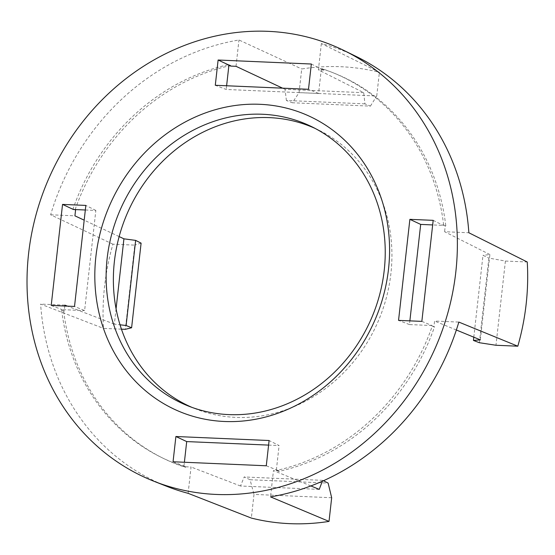 <?xml version="1.0" encoding="UTF-8"?>
<svg xmlns="http://www.w3.org/2000/svg" width="555" height="555" viewBox="0 0 555 555"><rect width="100%" height="100%" fill="white"/><g stroke="black" fill="none" stroke-linecap="round" stroke-linejoin="round"><path stroke-width="0.42" stroke-dasharray="2.77 2.08" d="M266.275 465.777L276.772 469.946L276.723 470.39A210.72 188.742 113.8 0 0 432.303 325.993L433.906 326.895L434.565 321.033L458.839 322.08M421.849 321.38L431.943 325.535L431.894 325.979M431.943 325.535L409.451 324.571L409.867 320.866M311.334 64.019L321.331 69.063L321.789 68.64A210.72 188.742 113.8 0 1 331.613 72.171A210.72 188.742 113.8 0 1 443.632 224.955L443.181 225.379L432.671 224.928M321.331 69.063L318.598 93.441L226.197 89.466L215.284 85.276M226.613 85.761L226.197 89.466M73.357 209.485L72.996 209.02A210.72 188.742 113.8 0 1 228.577 64.63L228.931 65.088M85.331 209.998L95.842 210.449L84.61 310.606L74.516 306.45M173.056 461.767L183.969 465.957L183.511 466.38A210.72 188.742 113.8 0 1 161.547 457.487A210.72 188.742 113.8 0 1 61.66 310.065L62.118 309.641L84.61 310.606M183.969 465.957L184.385 462.253M268.592 445.103L279.103 445.554L269.106 440.517M276.369 469.932L279.103 445.554M315.129 128.427A152.472 136.572 113.8 0 1 318.57 130.043A152.472 136.572 113.8 0 1 385.427 301.067A152.472 136.572 113.8 0 1 235.84 417.388A152.472 136.572 113.8 0 1 195.513 408.848A152.472 136.572 113.8 0 1 191.995 407.398M321.366 43.54L318.41 69.854L363.733 92.692L364.919 103.854L370.421 106.123L292.346 102.765L299.062 92.643L301.719 68.973A232.42 208.18 113.8 0 1 340.992 66.725A232.42 208.18 -66.2 0 1 379.398 72.31L321.366 43.54A235.022 210.511 113.8 0 1 356.352 56.548M121.441 329.157L103.487 328.387A232.42 208.18 113.8 0 1 112.929 244.186L134.768 245.123L125.326 329.323M299.062 92.643L376.741 95.987L379.398 72.31M331.675 497.738L253.996 494.401L251.339 518.072M479.381 342.719L488.872 258.089L505.411 261.058L527.25 261.995M505.411 261.058L495.962 345.259M166.673 486.298A235.022 210.511 113.8 0 1 40.619 304.098L103.487 328.387M112.929 244.186L50.637 214.785A235.022 210.511 113.8 0 1 238.969 39.995L301.719 68.973M141.102 243.139L134.768 245.123M119.145 236.576L84.194 220.182M50.637 214.785L74.918 215.833M116.071 308.816L114.358 324.141L120.026 324.8M114.358 324.141L67.523 306.152M62.07 310.078L64.241 311.008L64.803 306.034M51.213 305.451L62.118 309.641M73.406 209.041L74.557 209.533M72.996 209.02L75.577 209.963M75.14 209.561A210.81 188.825 113.8 0 1 228.84 65.878M229.756 65.67A210.81 188.825 113.8 0 1 230.672 65.462L230.602 66.08M236.014 66.316L238.969 39.995M183.511 466.38L185.592 467.393A210.81 188.825 113.8 0 1 163.593 458.492A210.81 188.825 113.8 0 1 63.672 310.98L61.66 310.065M228.577 64.63L230.672 65.462M321.789 68.64L323.891 69.465A210.81 188.825 113.8 0 1 333.735 73.01A210.81 188.825 113.8 0 1 445.811 225.878L443.632 224.955M432.303 325.993L434.475 326.923A210.81 188.825 113.8 0 1 278.804 471.403L276.723 470.39M188.117 493.326L191.066 467.005L185.661 466.776L185.592 467.393M64.241 311.008L63.672 310.98M64.9 305.146L40.619 304.098M319.236 489.385L240.523 486.007L244.165 476.967L250.062 479.735L253.996 494.401M240.523 486.007L191.066 467.005M250.062 479.735L328.137 483.093M310.869 485.944L273.469 470.55L270.514 496.864M322.351 481.227L322.684 480.346L323.461 480.734M434.475 326.923L433.906 326.895M276.772 469.946L278.874 470.786L278.804 471.403M278.874 470.786L273.469 470.55M456.356 330.003L434.565 321.033M473.797 337.183L482.982 255.321L488.872 258.089M480.332 339.868L489.898 254.558L482.982 255.321M489.898 254.558L444.583 231.719L468.857 232.76M443.23 224.935L445.235 225.857L444.583 231.719M433.184 220.342L443.181 225.379M323.891 69.465L323.822 70.09L318.41 69.854M445.235 225.857L445.811 225.878M370.421 106.123L376.741 95.987M364.919 103.854L286.394 100.483L292.346 102.765M363.733 92.692L285.02 89.306L286.394 100.483M285.02 89.306L282.592 88.169M228.521 65.074L228.91 65.261M321.74 69.077L323.822 70.09M318.598 93.441L308.504 89.286M409.451 324.571L398.546 320.381M183.559 465.943L185.661 466.776M322.684 480.346L244.165 476.967M95.842 210.449L85.845 205.412M195.513 408.848L188.436 406.052M318.57 130.043L311.73 126.7M161.547 457.487L163.593 458.492M331.613 72.171L333.735 73.01"/><path stroke-width="0.83" d="M409.867 320.866L420.69 224.414L409.881 219.343L433.184 220.342L421.849 321.38L398.546 320.381L409.881 219.343M432.671 224.928L420.69 224.414M218.122 60.016L311.334 64.019L308.504 89.286L215.284 85.276L218.122 60.016L228.931 65.088L226.613 85.761M62.542 204.406L85.845 205.412L74.516 306.45L51.213 305.451L62.542 204.406L73.357 209.485L85.331 209.998M184.385 462.253L186.702 441.579L268.592 445.103M191.995 407.398A152.472 136.572 113.8 0 1 119.013 237.061A152.472 136.572 113.8 0 1 269.459 117.632A152.472 136.572 113.8 0 1 315.129 128.427M228.833 414.606A152.771 136.835 113.8 0 1 188.436 406.052A152.771 136.835 113.8 0 1 111.243 235.979A152.771 136.835 113.8 0 1 262.522 114.261A152.771 136.835 -66.2 0 1 311.73 126.7A152.771 136.835 -66.2 0 1 378.718 298.056A152.771 136.835 -66.2 0 1 228.833 414.606M259.983 104.305A161.339 144.508 113.8 0 1 388.507 269.182A161.339 144.508 113.8 0 1 224.407 421.488A161.339 144.508 113.8 0 1 95.89 256.604A161.339 144.508 113.8 0 1 259.983 104.305M216.221 494.443A235.556 210.99 -66.2 0 0 447.323 314.74A235.556 210.99 -66.2 0 0 344.045 50.526A235.556 210.99 -66.2 0 0 268.169 31.344A235.556 210.99 113.8 0 0 34.91 219.024A235.556 210.99 113.8 0 0 153.929 481.261A235.556 210.99 113.8 0 0 216.221 494.443M266.275 465.777L173.056 461.767L175.893 436.507L269.106 440.517L266.275 465.777M344.045 50.526L356.352 56.548A235.022 210.511 113.8 0 1 468.857 232.76L527.25 261.995A232.42 208.18 -66.2 0 1 517.808 346.195L495.962 345.259L479.381 342.719L473.436 340.437L473.797 337.183M153.929 481.261L166.673 486.298A235.022 210.511 113.8 0 0 188.117 493.326L251.339 518.072A232.42 208.18 113.8 0 0 289.745 523.656A232.42 208.18 -66.2 0 0 329.018 521.409L270.514 496.864A235.022 210.511 113.8 0 0 458.839 322.08L517.808 346.195M119.145 236.576L123.925 238.823L135.649 240.391L141.102 243.139L131.604 327.769L125.326 329.323L121.441 329.157M323.461 480.734L328.137 483.093L331.675 497.738L329.018 521.409M84.194 220.182L74.918 215.833L75.577 209.963L74.557 209.533M135.649 240.391L126.103 325.507L131.604 327.769M123.925 238.823L116.071 308.816M120.026 324.8L126.103 325.507M67.523 306.152L64.9 305.146L64.803 306.034M228.84 65.878A210.81 188.825 113.8 0 1 229.756 65.67M228.91 65.261L230.602 66.08L236.014 66.316L282.592 88.169M322.351 481.227L319.236 489.385L310.869 485.944M456.356 330.003L480.332 339.868L473.436 340.437M186.702 441.579L175.893 436.507"/></g></svg>

